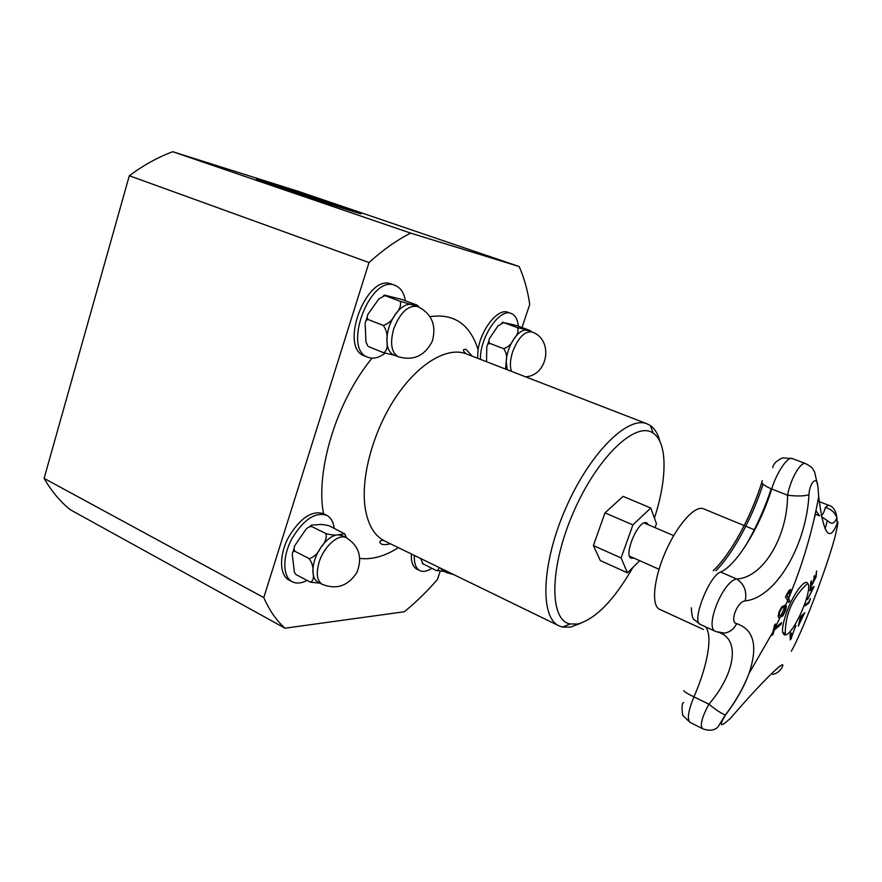 <?xml version="1.0" encoding="UTF-8"?>
<svg xmlns="http://www.w3.org/2000/svg" width="882" height="882" viewBox="0 0 882 882"><rect width="100%" height="100%" fill="white"/><g stroke="black" fill="none" stroke-linecap="round" stroke-linejoin="round"><path stroke-width="1.32" d="M703.406 629.472L659.637 609.33C651.114 605.813 653.485 579.242 665.414 552.033C677.233 524.757 695.082 504.945 703.461 508.793L754.308 529.74M804.593 612.924L798.408 625.79M800.713 617.378L799.875 621.578L802.719 615.68L800.713 617.378L799.875 621.578M803.193 615.305L798.309 626.198L800.492 616.65L804.814 612.714L803.072 615.25M802.719 615.68L800.834 617.433M785.41 611.05L782.775 615.923L778.927 617.863L778.1 616.441L779.115 611.711L781.794 606.794L785.752 604.942L786.435 606.342L785.41 611.05L782.643 615.868L778.872 617.841M784.715 606.915L781.617 608.205L779.721 611.579L779.093 614.831L779.721 615.768M784.054 606.86L781.75 608.26L779.842 611.634L779.214 614.886L780.813 615.879C781.661 616.253 782.984 614.666 784.76 611.116L784.859 606.981L783.933 606.805M785.575 604.865L786.314 606.287L785.289 610.994M816.467 571.293L815.949 576.993L810.282 587.853M814.207 575.99L813.854 580.102L815.541 577.093L816.611 570.996L816.071 577.037L810.249 588.195L810.767 582.164L811.484 580.852L811.087 585.604L813.292 581.47L814.362 575.703L813.976 580.147M811.341 581.117L811.087 585.604M774.583 628.403L781.54 622.593L781.11 624.324L774.153 630.145L773.029 634.511L772.07 635.283L774.661 624.754L775.631 623.982L774.583 628.403L775.465 624.114M781.364 622.736L780.978 624.269L774.021 630.09L772.114 635.084M813.965 586.618L807.592 599.143M813.083 588.559L809.775 590.753L810.205 589.022L814.119 586.508L807.449 599.65L813.083 588.559L809.808 590.609M789.798 600.565L788.839 602.439L785.443 597.059L787.262 593.487L789.346 590.113L791.022 589.749L791.165 592.208L788.596 598.591L789.798 600.565L788.751 602.307M789.776 591.502L786.7 595.758L788.21 597.985L790.173 593.354L790.074 591.745L789.026 591.921L786.7 595.758M790.625 589.408L791.044 592.153L788.464 598.536L789.666 600.521M786.821 595.813L788.21 597.985M810.293 598.669L808.739 603.001L805.244 605.658M805.707 604.368L809.014 601.899L810.481 598.514L808.849 603.056L805.178 605.846L805.707 604.368M791.308 638.403L790.305 639.891L790.052 634.224L791.066 632.747L791.22 637.576L795.917 625.547L790.305 639.659M795.63 625.977L791.187 638.347M790.967 632.901L791.22 637.576M771.86 673.661L772.919 674.399C776.711 673.451 779.6 671.389 781.606 668.192C788.839 655.491 763.614 679.79 730.362 718.378L729.921 718.885M791.22 591.91C803.634 561.007 812.796 529.233 818.694 496.588L817.956 486.599L818.694 496.588C823.325 534.294 829.51 543.191 837.227 523.269C839.19 517.315 836.544 531.681 834.196 539.773C824.879 573.168 802.102 632.317 791.352 651.203M730.362 718.378C720.23 727.705 718.598 726.581 725.467 715.015C736.029 701.157 743.857 687.354 748.939 673.628L748.95 673.594C758.156 646.241 754.066 629.594 736.679 623.651C729.216 622.582 737.209 601.315 745.235 600.907C776.127 597.621 806.369 545.065 808.981 494.692C804.318 496.191 797.174 496.368 787.549 495.21C787.681 536.135 763.261 577.886 736.624 578.978C722.744 581.117 704.001 628.381 715.798 631.523L700.253 624.39C691.135 622.108 709.106 575.714 720.605 572.021C736.437 565.627 760.416 526.047 771.695 488.97C763.536 485.497 760.427 482.719 762.357 480.635M787.152 610.895C793.657 593.421 805.001 578.405 807.692 583.344C813.336 589.507 793.557 634.886 785.201 634.952C781.077 634.257 781.728 626.242 787.152 610.895M825.067 528.759L827.382 520.689M825.398 507.393C831.219 509.179 835.034 512.64 836.853 517.789C835.949 510.579 833.137 506.367 828.385 505.177L825.398 507.393C824.207 511.891 822.851 514.647 821.34 515.639M815.211 514.085L819.576 515.816L815.938 510.722M817.956 486.599L814.538 471.771C812.013 468.232 813.987 468.309 805.817 463.689C800.746 461.099 790.746 478.518 787.549 495.21L771.695 488.97C776.612 472.587 787.747 456.159 792.168 458.519L783.348 457.923C782.4 457.593 779.787 459.07 775.499 462.344C773.415 465.101 772.522 466.843 772.841 467.592M784.374 634.908L785.178 633.596M725.467 715.015L725.313 714.982C721.685 713.681 716.217 710.076 708.896 704.178C701.785 717.474 699.713 725.666 702.678 728.73C708.908 731.09 713.957 730.583 717.816 727.209L725.313 714.982C733.041 704.983 742.423 690.595 748.939 673.628M833.92 540.732L834.196 539.773M736.679 623.651C733.901 629.109 729.789 632.262 724.342 633.111L718.18 632.416M715.809 631.523L724.331 633.111L720.792 633.254C740.56 641.357 733.846 675.502 708.896 704.178L693.925 696.857C707.728 665.667 713.141 634.511 705.302 626.705M745.235 600.907C747.087 591.304 744.221 583.994 736.624 578.978L720.605 572.021M821.561 516.709L830.877 523.103C833.358 523.71 835.342 521.946 836.853 517.789L837.227 523.269M633.904 558.097L631.247 558.24C623.475 556.013 637.08 521.979 645.536 522.574L646.704 522.772L648.413 524.812M639.748 560.687L627.466 572.815L600.289 560.544L593.399 545.583L604.975 512.872L632.912 524.9L650.773 508.01L656.451 523.743L655.039 527.645M604.975 512.872L623.1 496.379L650.773 508.01M627.466 572.815L621.082 557.931L632.912 524.9M593.399 545.583L621.082 557.931M367.849 346.097L365.942 341.885L365.192 324.433C365.06 321.522 366.03 319.89 368.103 319.538C366.725 317.652 366.978 315.436 368.885 312.878L378.962 298.833L384.971 295.591L384.497 295.095L401.806 299.428L416.921 305.073L411.938 304.433C406.382 303.54 400.781 306.925 395.136 314.609C392.534 320.034 388.62 323.661 383.383 325.469C386.548 330.133 387.716 335.138 386.867 340.507C387.871 346.582 386.856 350.672 383.824 352.778L394.684 355.303M368.742 346.736L383.824 352.778M368.103 319.538L383.383 325.469M384.971 295.591L400.263 301.324C401.299 305.481 399.59 309.902 395.136 314.609C389.723 322.757 386.966 331.389 386.867 340.507C387.143 348.181 389.469 353.009 393.857 354.972L398.443 356.813C413.592 361.014 424.892 355.777 432.345 341.102C436.612 325.16 431.717 313.628 417.638 306.484C408.123 305.007 400.13 312.515 393.659 329.008C389.8 343.462 391.387 352.723 398.443 356.813M418.652 306.892L417.737 305.613M417.638 306.484L400.263 301.324M385.07 353.23C378.885 357.872 373.163 359.217 367.915 357.265C341.896 349.283 370.33 273.927 395.18 285.437C400.56 287.62 403.967 292.736 405.389 300.762M367.915 357.265L364.52 355.887C338.434 347.872 366.813 272.637 391.718 284.158L395.18 285.437M295.668 574.237L294.401 572.341L292.317 554.932C292.129 552.474 292.967 551.25 294.842 551.272C293.585 549.1 293.938 546.675 295.889 543.985L305.249 530.358C306.936 527.833 309.086 526.554 311.699 526.521C310.541 525.661 310.662 525.176 312.03 525.066L317.63 524.713C320.486 524.173 324.422 524.57 329.438 525.904L344.509 533.797L337.993 534.79C332.139 535.341 326.384 539.63 320.717 547.645C318.06 553.334 314.213 556.983 309.174 558.615C312.272 563.091 313.518 567.578 312.923 572.065C314.069 577.445 313.264 580.819 310.541 582.197L319.979 583.178M296.374 574.788L310.541 582.197M294.842 551.272L309.174 558.615M311.699 526.521L326.042 533.643C326.902 538.185 325.127 542.849 320.717 547.645C315.326 556.013 312.724 564.149 312.923 572.065C313.275 577.115 314.962 580.466 317.983 582.131L322.305 584.38C336.626 589.926 348.158 585.946 356.912 572.473C362.689 557.523 359.139 545.936 346.273 537.711C338.688 533.279 323.826 546.476 319.086 562.264C315.899 573.509 316.98 580.885 322.305 584.38M346.417 537.788L344.487 533.555M346.273 537.711L341.918 535.561L337.993 534.79C335.193 535.385 331.213 534.999 326.042 533.643M307.09 580.389C301.39 583.388 296.429 583.829 292.207 581.734C282.725 576.971 282.229 557.159 291.567 539.31C303.154 519.906 314.808 511.869 326.549 515.198C330.805 517.403 333.352 521.758 334.19 528.252M292.207 581.734L289.009 580.047C279.495 575.273 278.977 555.473 288.304 537.645C299.88 518.285 311.544 510.27 323.319 513.622L323.518 513.721C315.271 471.12 336.715 400.858 372.028 358.147M632.824 567.523C614.104 600.113 595.736 618.955 577.71 624.026L570.114 623.982C549.155 620.267 549.254 567.413 573.565 511.99C597.621 456.457 636.275 420.416 653.264 433.238C667.619 442.61 667.244 479.025 654.422 518.12M580.797 623.232L570.643 627.091L562.529 627.091L559.067 625.878C539.773 617.598 541.394 563.763 565.605 508.528C589.595 453.183 627.94 415.356 647.134 423.856L650.376 425.565C654.874 428.729 658.082 434.065 659.979 441.573M263.784 597.577L44.1 478.386C51.443 491.131 60.197 501.593 70.362 509.774L285.029 628.204C276.485 620.63 269.396 610.421 263.784 597.577L368.996 262.538C383.075 249.827 396.966 240.025 410.681 233.124L519.167 266.54C524.151 277.808 527.679 290.432 529.751 304.411L521.979 327.542M440.14 571.437L437.439 579.474C426.811 591.701 415.775 602.45 404.309 611.744L285.029 628.204M350.529 210.677L359.15 213.29C377.518 218.471 270.983 182.927 258.183 179.608C243.586 175.463 320.541 201.383 350.529 210.677M44.1 478.386L129.312 175.727C143.656 165.088 158.143 157.095 172.751 151.737L298.524 191.416L519.167 266.54M172.751 151.737L410.681 233.124M129.312 175.727L368.996 262.538M431.761 568.306C427.164 571.371 423.217 572.153 419.887 570.632L416.943 569.177C412.886 566.994 411.023 561.933 411.354 553.984M419.887 570.632C415.852 568.449 414 563.389 414.342 555.44M440.372 568.107L442.907 570.742L446.865 572.672L453.932 574.711M438.916 567.402C438.916 569.507 438.023 570.533 436.226 570.489L444.175 571.371M422.346 563.433L436.226 570.489M423.206 564.127L420.615 558.482M477.548 358.246L478.066 349.57C481.318 328.589 498.231 307.851 508.01 312.316L511.152 313.463C515.209 315.106 517.624 319.361 518.384 326.23M480.425 359.36C479.764 337.42 499.741 307.928 511.152 313.463M525.595 376.835C548.637 375.357 553.631 338.71 531.692 331.93L526.83 330.188C522.662 329.559 518.274 332.58 513.655 339.261C509.179 346.328 506.698 353.759 506.191 361.543L507.282 369.745M486.511 361.708L486.765 348.103C486.721 345.347 487.724 343.782 489.797 343.407C488.441 341.588 488.661 339.482 490.447 337.089L497.988 325.932L503.666 322.58L517.58 327.696C518.704 331.323 517.392 335.182 513.655 339.261C511.593 343.98 508.275 347.111 503.699 348.666C506.422 352.679 507.249 356.967 506.191 361.543L505.551 369.073M503.666 322.58L516.268 325.447L530.016 330.485L517.58 327.696M531.416 331.83L530.81 331.026M489.797 343.407L503.699 348.666M745.268 546.278C755.698 528.605 764.363 509.443 771.243 488.793M763.084 484.174C752.291 517.955 733.185 553.29 715.919 570.764M713.229 570.709C730.88 553.951 750.913 517.238 761.783 482.465M684.112 690.694C682.889 690.937 686.163 692.987 693.925 696.857C688.192 710.925 686.924 719.447 690.11 722.446L683.726 716.338C681.885 716.603 681.169 702.182 683.682 702.579M808.981 494.692C809.588 481.892 817.371 475.122 817.857 486.732M815.497 514.195L814.196 518.616M784.76 633.331L782.665 632.405M775.256 629.087L773.79 628.436M559.067 625.878L384.596 540.953C374.332 535.848 367.838 524.724 365.115 507.591C360.606 477.162 373.273 430.813 395.941 396.999C418.586 363.119 447.56 346.428 466.159 353.836L647.134 423.856M444.352 570.037L446.865 572.672M398.377 547.667C384.773 556.277 371.928 559.861 359.845 558.416M430.063 316.638C454.01 313.264 470.007 324.234 478.066 349.57M531.692 331.93C524.592 331.059 518.252 337.663 512.663 351.731C510.105 359.801 509.708 366.35 511.483 371.377M629.561 556.167L659.019 569.254M644.036 522.949L673.672 535.617M761.816 482.531C750.946 517.227 730.991 553.83 713.362 570.698M770.901 488.65L770.835 490.028M691.301 607.797C691.775 615.526 692.844 619.539 694.509 619.848L700.253 624.39M784.66 606.893L785.642 604.898M779.732 617.896L780.669 615.901M773.029 631.545L774.65 628.348M787.582 600.388L791.077 591.954M780.813 615.879L784.859 606.981M748.95 673.594L772.897 632.052M774.859 628.171L779.831 617.962M785.752 604.942L787.659 600.51M807.692 583.344C792.598 597.235 785.101 614.434 785.201 634.952M828.396 505.177L819.235 501.593M805.828 463.689L792.168 458.519M702.579 728.675L690.11 722.446M366.129 320.453L367.144 317.222M384.177 295.272L383.615 295.558M418.311 306.749L417.704 305.613M293.056 551.746L294.004 548.681M310.85 525.793L309.56 526.675M346.053 536.443L344.52 533.797M326.549 515.198L323.319 513.622M653.264 433.238L650.376 425.565M570.114 623.982L562.529 627.091M384.596 540.953C383.064 539.343 377.342 541.118 381.189 543.896C382.711 544.889 385.809 544.856 390.472 543.819M472.267 356.196L465.994 349.349C462.554 349.129 462.609 350.617 466.159 353.836M531.24 331.764L530.898 331.026M502.773 322.217L502.001 322.68M487.614 344.642L488.904 340.75"/></g></svg>
